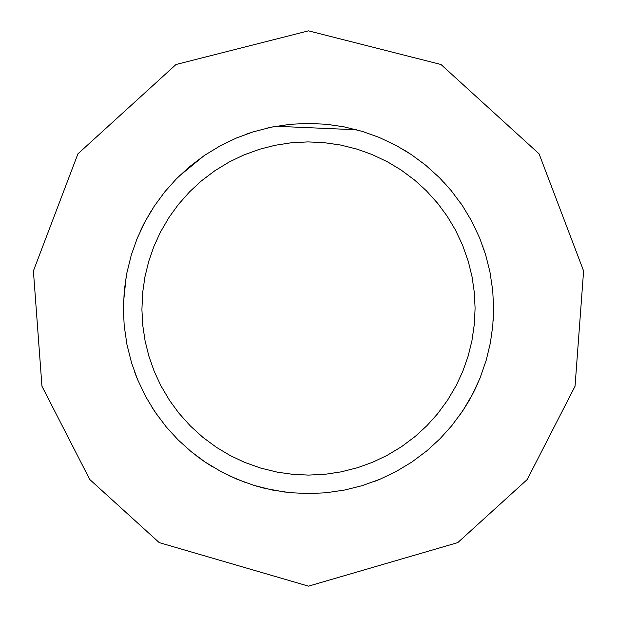<?xml version="1.0" encoding="UTF-8"?>
<svg xmlns="http://www.w3.org/2000/svg" width="617" height="617" viewBox="0 0 617 617"><rect width="100%" height="100%" fill="white"/><g stroke="black" fill="none" stroke-linecap="round" stroke-linejoin="round"><path stroke-width="0.93" d="M308.5 493.6L326.077 492.767L344.826 489.998L361.901 485.733L379.74 479.34L395.644 471.804L411.878 462.04L427.041 450.665L440.006 438.764L451.783 425.691L463.012 410.421L472.622 394.093L480.011 378.121L486.227 360.22L490.338 343.106L492.798 325.683L493.6 308.099L492.728 290.53L489.921 271.781L485.618 254.721L479.71 238.147L471.619 221.009L462.573 205.916L451.274 190.699L439.443 177.673L425.383 164.97L411.223 154.52L396.137 145.458L379.008 137.352L362.434 131.429L344.047 126.847L326.632 124.287L307.706 123.4L290.129 124.31L271.395 127.156L253.047 131.899L236.527 137.969L220.655 145.573L204.458 155.407L189.35 166.845L176.439 178.799L164.716 191.926L154.296 206.109L145.273 221.218L137.205 238.363L131.313 254.944L126.77 273.346L124.248 290.761L123.4 309.695L124.218 325.915L126.971 344.672L131.614 363.043L137.599 379.594L145.759 396.692L154.875 411.747L166.235 426.918L178.12 439.89L191.185 451.675L205.314 462.172L221.565 471.912L237.476 479.432L254.034 485.402L272.405 490.045L289.813 492.651L308.5 493.6M308.5 475.09L325.529 474.218L341.193 471.851L357.721 467.655L372.614 462.256L386.928 455.477L401.544 446.685L415.187 436.45L426.856 425.738L437.453 413.968L447.556 400.232L456.21 385.532L462.858 371.156L468.11 356.217L471.92 340.839L474.373 323.964L475.09 308.145L474.303 292.327L472.02 276.647L468.257 261.269L462.588 245.18L455.307 229.755L447.163 216.174L437.769 203.417L426.347 190.753L414.632 180.095L400.95 169.914L387.368 161.762L371.951 154.466L357.042 149.137L340.491 145.01L323.609 142.596L307.783 141.91L290.754 142.859L275.105 145.288L259.757 149.198L243.723 155.021L229.439 161.862L214.863 170.716L201.265 181.012L189.643 191.771L178.328 204.535L169.05 217.369L160.459 232.1L153.872 246.507L148.689 261.469L144.941 276.863L142.674 292.535L141.91 309.572L142.766 325.39L145.118 341.054L148.952 356.418L154.219 371.357L160.89 385.718L169.559 400.41L178.915 413.189L190.298 425.892L202.916 437.36L216.644 447.479L230.264 455.577L244.579 462.341L260.644 468.072L277.21 472.128L292.89 474.357L308.5 475.09M374.635 481.383L379.239 479.548M459.133 416.066L465.966 405.801M466.352 405.168L466.915 404.243M467.054 404.012L467.609 403.078M467.748 402.847L468.303 401.914M468.434 401.682L468.982 400.742M469.113 400.51L469.653 399.569M469.784 399.33L470.308 398.381M470.439 398.15L470.964 397.201M471.095 396.962L471.612 396.006M471.735 395.767L472.244 394.811M472.367 394.572L472.869 393.615M473 393.368L473.494 392.404M473.609 392.165L474.103 391.201M474.218 390.954L474.697 389.983M474.82 389.743L475.291 388.764M475.406 388.517L475.877 387.545M475.992 387.299L476.447 386.311M477.242 384.576L477.597 383.782M477.843 383.226L478.136 382.571M493.222 320.362L493.261 319.668M493.299 319.051L493.338 318.333M483.967 249.561L483.767 248.967M483.088 247.001L482.88 246.43M482.633 245.728L482.432 245.173M461.508 204.327L460.591 203.001M445.968 184.545L445.528 184.059M445.058 183.542L444.618 183.064M444.14 182.547L443.7 182.077M441.34 179.601L440.908 179.161M440.399 178.629L439.967 178.197M409.148 153.155L404.829 150.44M403.688 149.754L402.508 149.044M356.688 129.778L276.046 126.269M273.385 126.763L265.449 128.475M249.823 132.948L245.867 134.321M227.426 142.103L226.786 142.411M204.165 155.607L178.76 176.477M151.512 210.436L144.764 222.174M144.64 222.413L144.154 223.346M144.008 223.616L142.373 226.871M142.188 227.241L141.74 228.159M141.601 228.467L140.607 230.557M140.383 231.051L140.059 231.761M137.483 237.676L137.205 238.363M136.989 238.895L136.696 239.62M126.176 276.539L123.493 302.731M123.485 302.978L123.4 309.51M123.408 310.135L123.415 310.945M123.423 311.5L123.439 312.325M123.454 312.873L123.469 313.698M134.73 372.259L136.01 375.645M136.234 376.231L136.519 376.948M136.743 377.504L137.043 378.252M137.259 378.776L137.576 379.532M151.196 406.063L158.484 416.922M195.867 455.385L198.427 457.313M199.09 457.806L199.538 458.13M200.217 458.624L201.782 459.734M202.422 460.189L202.908 460.529M203.533 460.961L204.034 461.308M204.505 461.624L205.176 462.079M205.769 462.48L206.317 462.843M206.494 462.958L209.741 465.048M210.25 465.372L210.921 465.789M211.415 466.097L212.109 466.521M229.64 475.962L245.905 482.695M256.109 486.034L264.3 488.248M264.971 488.409L285.231 492.135M308.5 586.15L457.768 542.613L527.226 479.517L575.044 386.242L583.597 270.932L539.073 153.826L440.985 64.5L308.5 30.85L176.015 64.5L77.927 153.826L33.403 270.932L41.956 386.242L89.773 479.517L159.232 542.613L308.5 586.15"/></g></svg>
